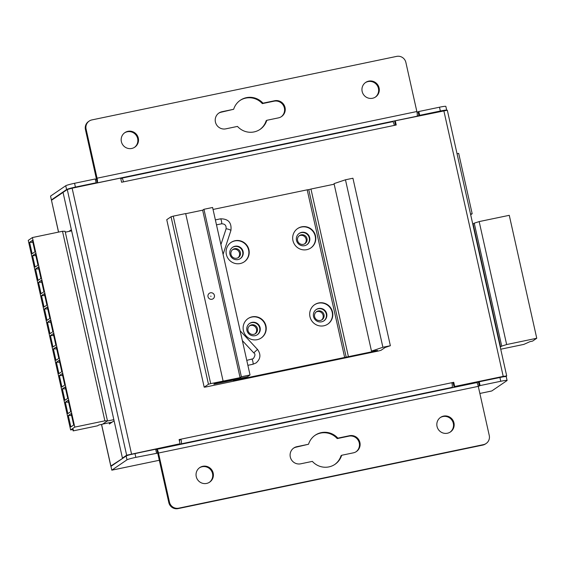 <?xml version="1.0" encoding="UTF-8"?>
<svg xmlns="http://www.w3.org/2000/svg" width="565" height="565" viewBox="0 0 565 565"><rect width="100%" height="100%" fill="white"/><g stroke="black" fill="none" stroke-linecap="round" stroke-linejoin="round"><path stroke-width="0.85" d="M500.145 346.578L500.512 346.5L500.18 346.733M472.834 224.39L473.202 224.312L500.512 346.5M500.731 349.212L523.826 344.403L529.956 341.648L532.59 341.098L536.75 338.258L509.27 215.314L479.169 221.586L474.24 223.168L472.778 224.164M536.75 338.258L506.65 344.537L479.169 221.586M506.65 344.537L501.72 346.119L474.24 223.168M501.72 346.119L500.265 347.108M457.043 153.744L458.688 153.398L472.171 213.732L470.68 214.749M470.525 214.079L472.171 213.732M102.71 424.096L112.131 422.133M71.635 230.852L65.3 232.173M113.84 419.654L107.195 421.038M70.625 429.944L28.25 240.386L32.41 237.547L74.778 427.112L104.878 420.833L107.47 420.847L102.533 424.216L98.769 425L97.604 425.798L73.146 430.897L73.252 429.4L70.625 429.944L74.778 427.112M32.41 237.547L62.51 231.276L104.878 420.833M62.51 231.276L65.102 231.29L107.47 420.847M72.829 429.485L73.146 430.897M73.189 429.414L73.471 430.678M32.134 253.749L34.995 251.799L32.445 240.379L29.585 242.329L32.134 253.749M35.115 267.068L37.975 265.119L35.418 253.699L32.558 255.648L35.115 267.068M38.088 280.388L40.948 278.439L38.399 267.019L35.538 268.975L38.088 280.388M41.068 293.715L43.929 291.766L41.379 280.346L38.519 282.295L41.068 293.715M44.049 307.035L46.909 305.086L44.352 293.666L41.492 295.615L44.049 307.035M47.022 320.362L49.882 318.413L47.333 306.993L44.473 308.942L47.022 320.362M50.002 333.682L52.863 331.733L50.313 320.313L47.453 322.262L50.002 333.682M52.983 347.002L55.843 345.053L53.287 333.632L50.426 335.589L52.983 347.002M55.956 360.329L58.817 358.38L56.267 346.959L53.407 348.909L55.956 360.329M58.937 373.649L61.797 371.699L59.24 360.279L56.387 362.229L58.937 373.649M61.917 386.976L64.777 385.026L62.221 373.606L59.36 375.555L61.917 386.976M64.89 400.295L67.751 398.346L65.201 386.926L62.341 388.875L64.89 400.295M67.871 413.615L70.731 411.666L68.174 400.246L65.321 402.195L67.871 413.615M70.851 426.942L73.711 424.993L71.155 413.573L68.294 415.522L70.851 426.942M29.585 242.329L32.876 242.321M32.558 255.648L35.856 255.641M35.538 268.975L38.83 268.961M38.519 282.295L41.81 282.288M41.492 295.615L44.79 295.608M44.473 308.942L47.764 308.935M47.453 322.262L50.744 322.255M50.426 335.589L53.724 335.575M53.407 348.909L56.698 348.902M56.387 362.229L59.678 362.221M59.36 375.555L62.659 375.548M62.341 388.875L65.632 388.868M65.321 402.195L68.612 402.188M68.294 415.522L71.593 415.515M257.414 328.611A4.887 4.788 55.7 0 0 249.956 325.553A4.887 4.788 55.7 0 0 248.007 330.567A4.887 4.788 55.7 0 0 255.465 333.632A4.887 4.788 55.7 0 0 257.414 328.611M324.006 314.726A4.887 4.788 55.7 0 0 316.548 311.668A4.887 4.788 55.7 0 0 314.599 316.69A4.887 4.788 55.7 0 0 322.057 319.748A4.887 4.788 55.7 0 0 324.006 314.726M306.986 238.6A4.887 4.788 55.7 0 0 299.528 235.541A4.887 4.788 55.7 0 0 297.586 240.556A4.887 4.788 55.7 0 0 305.044 243.621A4.887 4.788 55.7 0 0 306.986 238.6M240.393 252.477A4.887 4.788 55.7 0 0 232.935 249.419A4.887 4.788 55.7 0 0 230.993 254.441A4.887 4.788 55.7 0 0 238.451 257.499A4.887 4.788 55.7 0 0 240.393 252.477M249.518 325.885A4.887 4.788 -124.3 0 1 254.992 333.915M232.505 249.758A4.887 4.788 -124.3 0 1 237.978 257.781M299.097 235.873A4.887 4.788 -124.3 0 1 304.57 243.903M316.11 312.007A4.887 4.788 -124.3 0 1 321.584 320.03M179.176 439.86L180.991 439.175L179.105 439.563L180.044 443.751L126.659 455.221L122.436 458.102L123.361 457.904L110.867 465.991L111.34 466.104M180.044 443.751L130.007 454.712M392.703 121.687A4.301 0.805 78.2 0 1 392.76 121.659A4.301 0.805 78.2 0 1 394.356 125.388L396.235 124.992L395.295 120.804L394.645 121.249L395.521 125.14M502.659 376.94L454.034 386.94L454.684 386.495L453.752 382.307L451.873 382.703A4.301 0.805 78.2 0 1 452.092 387.378L451.28 387.929M451.936 382.999L453.102 382.752L454.034 386.94M180.341 439.612L179.366 440.721M505.845 376.551L506.706 375.93L503.217 376.382L454.684 386.495M395.295 120.804L447.318 110.239L506.706 375.93M58.513 232.109L51.479 200.293L67.27 189.529L72.122 188.18L120.656 178.06L121.588 182.248L123.474 181.852A4.301 0.805 -101.8 0 0 121.878 178.13A4.301 0.805 -101.8 0 0 121.821 178.159L120.825 178.83M68.859 231.431L71.381 229.715L63.047 192.411L122.436 458.102L114.095 420.798L109.412 423.99L109.144 422.754M453.102 382.752L453.752 382.307M180.397 444.401L181.21 443.85A4.301 0.805 -101.8 0 0 180.991 439.175L451.873 382.703M440.22 417.62A8.8 8.623 -124.3 0 1 453.314 423.34A8.8 8.623 -124.3 0 1 450.128 432.147M437.035 426.427A8.8 8.623 -124.3 0 1 440.538 417.394A8.8 8.623 -124.3 0 1 453.963 422.902A8.8 8.623 -124.3 0 1 450.46 431.935A8.8 8.623 -124.3 0 1 437.035 426.427M314.867 435.445A17.6 17.24 -124.3 0 1 337.206 438.588L348.88 436.152A8.8 8.623 -124.3 0 1 356.07 451.76M359.905 442.508A8.8 8.623 -124.3 0 1 353.358 452.84L341.684 455.27A17.6 17.24 -124.3 0 1 335.024 464.303A17.6 17.24 -124.3 0 1 312.36 461.386L300.686 463.816A8.8 8.623 -124.3 0 1 293.814 447.981A8.8 8.623 -124.3 0 1 296.858 446.689L308.532 444.252A17.6 17.24 -124.3 0 1 315.192 435.22A17.6 17.24 -124.3 0 1 337.856 438.143L349.53 435.707A8.8 8.623 -124.3 0 1 359.905 442.508M199.438 467.82A8.8 8.623 -124.3 0 1 212.532 473.541A8.8 8.623 -124.3 0 1 209.347 482.348M196.253 476.627A8.8 8.623 -124.3 0 1 199.756 467.587A8.8 8.623 -124.3 0 1 213.182 473.096A8.8 8.623 -124.3 0 1 209.672 482.136A8.8 8.623 -124.3 0 1 196.253 476.627M124.561 132.853A8.8 8.623 -124.3 0 1 137.655 138.573A8.8 8.623 -124.3 0 1 134.47 147.38M121.376 141.66A8.8 8.623 -124.3 0 1 124.879 132.62A8.8 8.623 -124.3 0 1 138.305 138.128A8.8 8.623 -124.3 0 1 134.802 147.161A8.8 8.623 -124.3 0 1 121.376 141.66M239.991 100.478A17.6 17.24 -124.3 0 1 262.329 103.614L274.004 101.184A8.8 8.623 -124.3 0 1 281.201 116.786M285.035 107.541A8.8 8.623 -124.3 0 1 278.481 117.866L266.807 120.303A17.6 17.24 -124.3 0 1 260.147 129.336A17.6 17.24 -124.3 0 1 237.484 126.412L225.809 128.848A8.8 8.623 -124.3 0 1 218.938 113.014A8.8 8.623 -124.3 0 1 221.981 111.722L233.656 109.285A17.6 17.24 -124.3 0 1 240.316 100.252A17.6 17.24 -124.3 0 1 262.979 103.176L274.654 100.739A8.8 8.623 -124.3 0 1 285.035 107.541M365.343 82.652A8.8 8.623 -124.3 0 1 378.437 88.373A8.8 8.623 -124.3 0 1 375.252 97.18M362.158 91.459A8.8 8.623 -124.3 0 1 365.668 82.426A8.8 8.623 -124.3 0 1 379.087 87.928A8.8 8.623 -124.3 0 1 375.584 96.968A8.8 8.623 -124.3 0 1 362.158 91.459M52.319 199.72L51.394 199.918L50.539 196.112L65.745 185.737A7.825 0.593 -12.6 0 1 74.573 183.286L95.266 178.971L96.114 182.778L75.42 187.093A7.825 0.593 167.4 0 0 66.599 189.543L65.745 185.737M416.998 112.237L418.813 111.517L419.668 115.324L417.069 116.206L97.279 182.869L96.431 179.063L95.337 179.296M418.813 111.517L439.506 107.209A7.825 0.593 -12.6 0 1 445.841 106.389L446.696 110.189A7.825 0.593 167.4 0 0 440.361 111.015L439.506 107.209M51.394 199.918L66.599 189.543M419.668 115.324L440.361 111.015M417.069 116.206A4.301 0.805 78.2 0 0 416.85 111.531L405.875 62.425A7.825 7.663 55.7 0 0 396.651 56.387L91.904 119.914A7.825 7.663 55.7 0 0 86.085 129.095L97.06 178.201A4.301 0.805 -101.8 0 1 97.279 182.869L95.4 183.265L96.114 182.778M476.634 382.66A4.301 0.805 78.2 0 1 476.691 382.632L156.9 449.302A4.301 0.805 -101.8 0 1 158.49 453.024L169.465 502.13A7.825 7.663 55.7 0 0 178.695 508.175L178.046 508.613A7.825 7.663 -124.3 0 1 168.815 502.575L157.699 453.13L135.833 457.353A7.825 0.593 167.4 0 0 127.005 459.804L111.799 470.172L115.938 469.31A4.301 0.805 78.2 0 1 115.882 469.338A4.301 0.805 78.2 0 1 115.818 469.338M491.79 390.959A4.301 0.805 78.2 0 1 491.734 390.987L479.869 393.459L491.79 390.959L506.996 380.591A7.825 0.593 167.4 0 0 507.102 380.45A7.825 0.593 167.4 0 0 500.767 381.269L480.081 385.584L479.226 381.778L476.754 382.632M478.265 386.305L480.081 385.584M127.005 459.804L126.157 455.997L110.952 466.365L111.799 470.172M126.157 455.997A7.825 0.593 -12.6 0 1 134.979 453.547L135.833 457.353M156.526 453.038L155.672 449.232L134.979 453.547M157.692 453.13L156.837 449.323L155.742 449.556M500.767 381.269L499.919 377.469L479.226 381.778M499.919 377.469A7.825 0.593 -12.6 0 1 506.254 376.643L507.102 380.45M479.36 386.072L478.513 382.265M418.1 112.004L418.955 115.811M476.691 382.632A4.301 0.805 78.2 0 1 478.28 386.361L489.255 435.46A7.825 7.663 55.7 0 1 486.14 443.497L485.49 443.935A7.825 7.663 -124.3 0 1 482.785 445.086L483.435 444.641A7.825 7.663 55.7 0 0 486.14 443.497M178.695 508.175L483.435 444.641M293.496 448.215A8.8 8.623 -124.3 0 1 296.208 447.134L308.532 444.252M341.684 455.27L341.034 455.715A17.6 17.24 -124.3 0 1 334.699 464.522M178.046 508.613L482.785 445.086M96.431 179.063L85.435 129.54A7.825 7.663 -124.3 0 1 88.55 121.503L89.199 121.065M218.62 113.24A8.8 8.623 -124.3 0 1 221.332 112.16L233.656 109.285M266.807 120.303L266.157 120.748A17.6 17.24 -124.3 0 1 259.822 129.555M262.979 103.176L262.329 103.614M337.856 438.143L337.206 438.588M209.325 293.291A3.326 3.256 -124.3 0 1 214.191 294.768A3.326 3.256 -124.3 0 1 213.076 298.786A3.326 3.256 55.7 0 0 210.484 292.797A3.326 3.256 55.7 0 0 208.21 297.31A3.326 3.256 55.7 0 0 213.083 298.779M210.929 296.448L210.837 296.067L210.929 296.448M261.108 338.068A11.738 11.498 55.7 0 0 251.785 317.064A11.738 11.498 55.7 0 0 247.887 318.674M255.013 335.695A6.844 6.702 55.7 0 0 259.702 326.415A6.844 6.702 55.7 0 0 249.666 323.378A6.844 6.702 55.7 0 0 255.013 335.695M244.094 261.934A11.738 11.498 55.7 0 0 234.765 240.93A11.738 11.498 55.7 0 0 230.873 242.547M237.992 259.568A6.844 6.702 55.7 0 0 242.682 250.281A6.844 6.702 55.7 0 0 232.653 247.251A6.844 6.702 55.7 0 0 237.992 259.568M327.7 324.183A11.738 11.498 55.7 0 0 318.378 303.179A11.738 11.498 55.7 0 0 314.479 304.796M321.605 321.817A6.844 6.702 55.7 0 0 326.295 312.53A6.844 6.702 55.7 0 0 316.259 309.5A6.844 6.702 55.7 0 0 321.605 321.817M310.686 248.056A11.738 11.498 55.7 0 0 301.357 227.052A11.738 11.498 55.7 0 0 297.465 228.663M304.584 245.683A6.844 6.702 55.7 0 0 309.274 236.403A6.844 6.702 55.7 0 0 299.238 233.366A6.844 6.702 55.7 0 0 304.584 245.683M240.196 263.551A11.738 11.498 55.7 0 0 248.233 247.632A11.738 11.498 55.7 0 0 231.036 242.434A11.738 11.498 55.7 0 0 240.196 263.551M306.788 249.666A11.738 11.498 55.7 0 0 314.825 233.748A11.738 11.498 55.7 0 0 297.621 228.55A11.738 11.498 55.7 0 0 306.788 249.666M257.216 339.678A11.738 11.498 55.7 0 0 265.246 323.759A11.738 11.498 55.7 0 0 248.049 318.568A11.738 11.498 55.7 0 0 257.216 339.678M323.802 325.8A11.738 11.498 55.7 0 0 331.839 309.881A11.738 11.498 55.7 0 0 314.641 304.683A11.738 11.498 55.7 0 0 323.802 325.8M323.759 320.948A6.844 6.702 55.7 0 0 318.201 308.78A6.844 6.702 55.7 0 0 316.047 309.648M257.167 334.833A6.844 6.702 55.7 0 0 251.609 322.664A6.844 6.702 55.7 0 0 249.462 323.526M306.738 244.822A6.844 6.702 55.7 0 0 301.187 232.653A6.844 6.702 55.7 0 0 299.033 233.514M240.146 258.699A6.844 6.702 55.7 0 0 234.595 246.531A6.844 6.702 55.7 0 0 232.441 247.399M247.47 376.721L214.735 383.543L213.831 384.165L234.524 379.85L233.451 380.577L375.351 351.063L377.561 350.448L371.48 351.112L382.893 347.27L390.366 345.716L385.21 347.447L381.015 350.307L378.811 350.922L205.752 387.004L204.191 387.173L208.478 384.249L210.689 383.635L240.083 377.66L241.382 376.77L250.034 374.969L247.47 376.721M371.48 351.112L334.042 183.625L345.462 179.79L352.934 178.229L390.366 345.716M345.462 179.79L382.893 347.27M208.478 384.249L171.047 216.762L166.753 219.686L204.191 387.173M171.047 216.762L173.25 216.148L210.689 383.635M173.25 216.148L185.666 213.563L223.104 381.043M185.701 213.704L202.644 210.173L240.083 377.66M202.644 210.173L203.944 209.29L241.382 376.77M203.944 209.29L212.602 207.482L250.034 374.969M234.433 379.44L234.524 379.85M241.905 377.879L242.103 378.776M242.117 377.837L242.3 378.642M213.04 209.453L307.19 189.826L344.629 357.313M307.19 189.826L308.751 189.656L346.19 357.137M308.751 189.656L310.955 189.042L348.393 356.529M373.712 350.865L373.797 351.232M310.955 189.042L334.176 184.204M375.273 350.696L375.351 351.063M503.217 376.382L443.829 110.691M394.356 125.388L123.474 181.852M72.122 188.18L131.511 453.872M67.27 189.529L126.659 455.221M181.21 443.85L452.092 387.378M176.266 444.846L176.351 445.241M110.867 465.991L101.573 424.414M58.583 232.095L51.479 200.293M115.938 469.31L159.358 460.263L115.882 469.338M74.573 183.286L75.42 187.093M158.49 453.024L478.28 386.361M168.815 502.575L169.465 502.13M416.85 111.531L97.06 178.201M86.085 129.095L85.435 129.54M221.981 111.722L221.332 112.16M274.654 100.739L274.004 101.184M296.858 446.689L296.208 447.134M349.53 435.707L348.88 436.152M251.877 359.298A2.543 0.473 78.2 0 1 251.905 359.284A2.543 0.473 78.2 0 1 252.852 361.487A2.543 0.473 78.2 0 1 252.979 364.248A2.543 0.473 78.2 0 1 252.943 364.263L247.88 365.322M253.791 352.843L257.492 349.424L240.16 330.779M226.071 228.973A2.543 0.41 18.1 0 1 226.064 228.917A2.543 0.41 18.1 0 1 226.099 228.874A2.543 0.41 18.1 0 1 228.761 229.369A2.543 0.41 18.1 0 1 230.901 230.499A2.543 0.41 18.1 0 1 230.866 230.541M220.908 244.659L226.064 228.917C226.438 225.506 224.934 223.804 221.551 223.804A2.543 0.473 -101.8 0 0 221.586 223.789A2.543 0.473 -101.8 0 0 221.452 221.028A2.543 0.473 -101.8 0 0 220.512 218.825A2.543 0.473 -101.8 0 0 220.477 218.839M121.878 178.13L392.76 121.659M176.216 445.269L176.132 444.874M101.502 424.435L110.804 466.061M252.943 364.263L256.093 362.928C260.642 358.902 261.108 354.403 257.492 349.424M242.357 340.617L253.77 352.892C255.472 353.761 255.295 355.71 253.226 358.726L246.771 360.357M223.083 254.37L230.901 230.499C231.82 222.681 228.359 218.789 220.512 218.825L215.378 219.898M221.551 223.804L216.487 224.863"/></g></svg>

